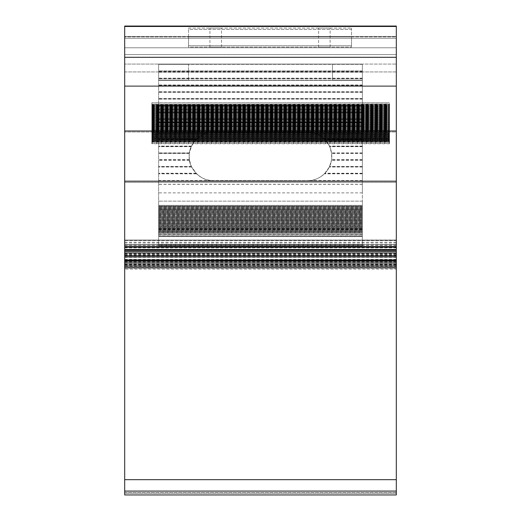 <?xml version="1.0" encoding="UTF-8"?>
<svg xmlns="http://www.w3.org/2000/svg" width="521" height="521" viewBox="0 0 521 521"><rect width="100%" height="100%" fill="white"/><g stroke="black" fill="none" stroke-linecap="round" stroke-linejoin="round"><path stroke-width="0.39" stroke-dasharray="2.6 1.95" d="M124.688 246.746L396.312 246.746L396.312 182.259L396.312 246.746L124.688 246.746L396.312 246.746L124.688 246.746L124.688 182.259L124.688 247.429L396.312 247.429L396.312 250.907L396.312 247.429L124.688 247.429L124.688 250.907L124.688 246.746M124.688 253.082L124.688 249.259L124.688 253.082M396.312 253.082L396.312 249.259L396.312 253.082M188.517 64.076L332.483 64.076L124.688 64.076L188.517 64.076L158.638 64.076L158.638 246.068L158.638 64.076L158.638 80.377L158.638 64.076L188.517 64.076L188.517 80.377L158.638 80.377L188.517 80.377L188.517 64.076M362.362 192.874L362.362 64.076L396.312 64.076L332.483 64.076L362.362 64.076L362.362 246.068L158.638 246.068L362.362 246.068L362.362 70.869L158.638 70.869L362.362 70.869L362.362 122.572L158.638 122.572L362.362 122.572L362.362 85.809L158.638 85.809L362.362 85.809L362.362 192.874L158.638 192.874M124.688 71.944L124.688 130.654L124.688 64.076L124.688 71.944L396.312 71.944L396.312 130.654L396.312 64.076L396.312 71.944L124.688 71.944M124.688 26.05L396.312 26.05L124.688 26.05L124.688 26.46L396.312 26.46L396.312 36.509L396.312 26.05L396.312 26.46L396.312 26.05L124.688 26.05L124.688 54.568L124.688 26.05M396.312 259.92L124.688 259.92L396.312 259.92L124.688 259.92L124.688 263.046L396.312 263.046L396.312 246.277L396.312 268.322L396.312 257.413L396.312 261.008L124.688 261.008L124.688 261.392L124.688 246.277L124.688 268.322L124.688 257.413L124.688 260.604L396.312 260.604L124.688 260.604L124.688 261.008L124.688 57.29L124.688 260.604L396.312 260.604L396.312 261.008L124.688 261.008L396.312 261.008L124.688 261.008L396.312 261.008L396.312 247.429L124.688 247.429L396.312 247.429L396.312 246.746L396.312 259.92L396.312 57.29L396.312 260.604L124.688 260.604L124.688 26.46L396.312 26.46L124.688 26.46M124.688 259.92L124.688 261.008L396.312 261.008L396.312 26.46M396.312 257.413L124.688 257.413L124.688 253.115L124.688 257.413L396.312 257.413L396.312 253.115L396.312 257.413M396.312 36.913L396.312 47.782L396.312 36.913L124.688 36.913L396.312 36.913M396.312 182.259L396.312 131.982L396.312 182.259L124.688 182.259L124.688 130.654L124.688 182.259L396.312 182.259M396.312 131.982L396.312 130.654L396.312 131.982L124.688 131.982L396.312 131.982M396.312 47.782L396.312 54.568L396.312 47.782L124.688 47.782L396.312 47.782M396.312 131.305L124.688 131.305L396.312 131.305M124.688 181.555L396.312 181.555L124.688 181.555M124.688 36.509L396.312 36.509L124.688 36.509M124.688 54.568L396.312 54.568L124.688 54.568M318.585 47.098L330.132 47.098L318.585 47.098L318.585 28.088L330.132 28.088L318.585 28.088M330.132 47.098L330.132 28.088M209.937 47.098L221.477 47.098L209.937 47.098L209.937 28.088L221.477 28.088L209.937 28.088M221.477 47.098L221.477 28.088M188.543 45.744L188.543 29.443L351.519 29.443L351.519 36.913L188.543 36.913L351.519 36.913L351.519 29.443L188.543 29.443L188.543 36.913L351.519 36.913L188.543 36.913L188.543 45.744L351.519 45.744L351.519 36.913L351.519 45.744L188.543 45.744L188.543 47.098L351.519 47.098L188.543 47.098L188.543 45.744M188.543 28.088L351.519 28.088L188.543 28.088L188.543 29.443L188.543 28.088M351.519 47.098L351.519 45.744L351.519 47.098M351.519 29.443L351.519 28.088L351.519 29.443M213.376 180.605C201.412 181.686 188.114 168.394 189.195 156.43C188.114 168.394 201.412 181.686 213.376 180.605C201.412 181.686 188.114 168.394 189.195 156.43L189.501 160.253L191.396 166.505L196.593 173.838C200.683 177.7 205.528 179.921 211.116 180.5L307.624 180.605C314.697 181.582 331.473 174.327 331.805 156.43C331.473 138.54 314.697 131.285 307.624 132.256C314.697 131.285 331.473 138.54 331.805 156.43C331.473 174.327 314.697 181.582 307.624 180.605L213.376 180.605M311.141 132.516L213.376 132.256L307.624 132.256C314.697 131.285 331.473 138.54 331.805 156.43C331.473 174.327 314.697 181.582 307.624 180.605L309.884 180.5C315.472 179.921 320.317 177.7 324.407 173.838L329.37 167L331.584 159.68L331.616 153.421L329.747 146.675L324.726 139.341C321.672 136.32 318.077 134.236 313.929 133.096L311.141 132.516M209.924 132.503L207.071 133.096C202.923 134.236 199.328 136.32 196.274 139.341L158.638 139.576L196.046 139.576L191.52 146.095L189.423 153.154L158.638 153.154L189.423 153.154L189.195 156.43C188.114 144.473 201.412 131.175 213.376 132.256C201.412 131.175 188.114 144.473 189.195 156.43C188.114 144.473 201.412 131.175 213.376 132.256L307.624 132.256L158.638 132.503M211.116 180.5L158.638 180.5M196.28 173.532L158.638 173.532M191.507 166.74L158.638 166.74L191.507 166.74M189.455 159.947L158.638 159.947L189.455 159.947M191.389 146.368L158.638 146.368L191.389 146.368M208.348 132.783L158.638 132.783L208.348 132.783M362.362 64.076L158.638 64.076L362.362 64.076L158.638 64.076L362.362 64.076L362.362 80.377L158.638 80.377L362.362 80.377L362.362 64.076L332.483 64.076L362.362 64.076L362.362 80.377L332.483 80.377L332.483 64.35L332.483 80.377L362.362 80.377L362.362 64.076M362.362 246.068L158.638 246.068L362.362 246.068M362.362 180.5L309.884 180.5M362.362 173.532L324.72 173.532M362.362 166.74L329.493 166.74L362.362 166.74M362.362 159.947L331.545 159.947L362.362 159.947M362.362 153.154L331.577 153.154L362.362 153.154M362.362 146.368L329.611 146.368L362.362 146.368M362.362 139.576L324.954 139.576L362.362 139.576M362.362 132.783L312.652 132.783L362.362 132.783M362.362 125.997L158.638 125.997L362.362 125.997M362.362 119.205L158.638 119.205L362.362 119.205M362.362 112.412L158.638 112.412L362.362 112.412M362.362 105.62L158.638 105.62L362.362 105.62M362.362 98.834L158.638 98.834L362.362 98.834M362.362 92.041L158.638 92.041L362.362 92.041M362.362 85.249L158.638 85.249L362.362 85.249M362.362 78.463L158.638 78.463L362.362 78.463M362.362 71.944L158.638 71.944M124.688 267.123L124.688 85.809L124.688 86.486L124.688 85.809L396.312 85.809L124.688 85.809L124.688 86.486L396.312 86.486L124.688 86.486L124.688 493.25L396.312 493.25L396.312 492.573L396.312 494.95L396.312 491.082L124.688 491.082L124.688 479.672L124.688 493.25L124.688 479.672L396.312 479.672L396.312 493.25L124.688 493.25L124.688 492.573L396.312 492.573L124.688 492.573L124.688 493.25L396.312 493.25L396.312 479.672L124.688 479.672L124.688 493.25L396.312 493.25L124.688 493.25L396.312 493.25L396.312 267.123M124.688 85.809L396.312 85.809L396.312 86.486L396.312 85.809L396.312 86.486L396.312 85.809L124.688 85.809M124.688 86.486L396.312 86.486M124.688 492.573L396.312 492.573M389.526 143.757L151.845 143.757L151.845 142.494L389.526 142.494L389.526 143.757L389.526 102.819L389.526 104.604L151.845 104.604L151.845 102.917L389.526 102.917M389.526 141.608L151.845 141.608L389.526 141.673L389.526 140.794L151.845 140.794L151.845 140.396L389.526 140.396M389.526 140.729L151.845 140.729L389.526 140.794L389.526 139.908L151.845 139.908L151.845 139.517L389.526 139.517M389.526 139.843L151.845 139.843L389.526 139.915L389.526 139.029L151.845 139.029L151.845 138.638L389.526 138.638M389.526 138.964L151.845 138.964L389.526 139.035L389.526 138.143L151.845 138.143L389.526 138.143M389.526 137.199L151.845 137.199L389.526 137.264L389.526 136.378L151.845 136.378L389.526 136.378M389.526 135.434L151.845 135.434L389.526 135.499L389.526 134.613L151.845 134.613L389.526 134.613M389.526 133.663L151.845 133.663L389.526 133.734L389.526 132.848L151.845 132.848L389.526 132.848M389.526 131.898L151.845 131.898L389.526 131.963L389.526 131.084L151.845 131.084L389.526 131.084M389.526 130.133L151.845 130.133L389.526 130.198L389.526 129.319L151.845 129.319L389.526 129.319M389.526 128.368L151.845 128.368L389.526 128.433L389.526 127.554L151.845 127.489L389.526 127.554M389.526 126.603L151.845 126.603L389.526 126.668L389.526 125.789L151.845 125.789L389.526 125.789M389.526 124.838L151.845 124.838L389.526 124.903L389.526 124.024L151.845 124.024L389.526 124.024M389.526 123.073L151.845 123.073L389.526 123.138L389.526 122.259L151.845 122.188L389.526 122.259M389.526 121.308L151.845 121.308L389.526 121.373L389.526 120.488L151.845 120.488L389.526 120.488M389.526 119.543L151.845 119.543L389.526 119.609L389.526 118.723L151.845 118.658L389.526 118.723M389.526 117.779L151.845 117.779L389.526 117.844L389.526 116.958L151.845 116.958L389.526 116.958M389.526 116.014L151.845 116.014L389.526 116.079L389.526 115.193L151.845 115.193L389.526 115.193M389.526 114.249L151.845 114.249L389.526 114.314L389.526 113.428L151.845 113.428L389.526 113.428M389.526 112.484L151.845 112.484L389.526 112.549L389.526 111.663L151.845 111.663L389.526 111.663M389.526 110.719L151.845 110.719L389.526 110.784L389.526 109.898L151.845 109.898L389.526 109.898M389.526 108.948L151.845 108.948L389.526 109.019L389.526 108.134L151.845 108.134L389.526 108.134M389.526 107.183L151.845 107.183L389.526 107.248L389.526 106.369L151.845 106.304L389.526 106.369M389.526 105.418L151.845 105.418L389.526 105.483L389.526 104.604M151.845 143.757L151.845 141.276L389.526 141.276M151.845 141.276L389.526 141.211L151.845 141.237L151.845 140.794L151.845 141.608M151.845 140.396L389.526 140.331L151.845 140.357L151.845 139.915L151.845 140.729M151.845 139.517L389.526 139.452L151.845 139.472L151.845 139.035L151.845 139.843M151.845 138.638L389.526 138.573L151.845 138.593L151.845 137.759L389.526 137.759M151.845 137.759L389.526 137.694L389.526 137.264M151.845 138.078L151.845 136.88L389.526 136.88M151.845 136.88L389.526 136.815L151.845 136.828L151.845 136.001L389.526 136.001M151.845 136.001L389.526 135.935L389.526 135.499M151.845 136.313L151.845 135.121L389.526 135.121M151.845 135.121L389.526 135.056L151.845 135.063L151.845 134.242L389.526 134.242M151.845 134.242L389.526 134.177L389.526 133.734M151.845 134.548L151.845 133.363L389.526 133.363M151.845 133.363L389.526 133.298L151.845 133.298L151.845 132.484L389.526 132.484M151.845 132.484L389.526 132.419M151.845 132.419L151.845 131.605L389.526 131.605M151.845 131.605L389.526 131.539M151.845 131.539L151.845 130.725L389.526 130.725M151.845 130.725L389.526 130.66M151.845 130.66L151.845 129.846L389.526 129.846M151.845 129.846L389.526 129.781M151.845 129.781L151.845 128.967L389.526 128.967M151.845 128.967L389.526 128.902M151.845 128.902L151.845 128.088L389.526 128.088M151.845 128.088L389.526 128.023M151.845 128.023L151.845 127.209L389.526 127.209M151.845 127.209L389.526 127.144M151.845 127.144L151.845 126.329L389.526 126.329M151.845 126.329L389.526 126.264M151.845 126.264L151.845 125.45L389.526 125.45M151.845 125.45L389.526 125.385M151.845 125.385L151.845 124.571L389.526 124.571M151.845 124.571L389.526 124.506M151.845 124.506L151.845 123.692L389.526 123.692M151.845 123.692L389.526 123.627M151.845 123.627L151.845 122.819L389.526 122.819M151.845 122.819L389.526 122.754M151.845 122.754L151.845 121.94L389.526 121.94M151.845 121.94L389.526 121.875M151.845 121.875L151.845 121.061L389.526 121.061M151.845 121.061L389.526 120.996M151.845 120.996L151.845 120.182L389.526 120.182M151.845 120.182L389.526 120.117M151.845 120.117L151.845 119.302L389.526 119.302M151.845 119.302L389.526 119.237M151.845 119.237L151.845 118.423L389.526 118.423M151.845 118.423L389.526 118.358M151.845 118.358L151.845 117.544L389.526 117.544M151.845 117.544L389.526 117.479M151.845 117.479L151.845 116.665L389.526 116.665M151.845 116.665L389.526 116.6M151.845 116.6L151.845 115.786L389.526 115.786M151.845 115.786L389.526 115.721M151.845 115.721L151.845 114.907L389.526 114.907M151.845 114.907L389.526 114.841M151.845 114.841L151.845 114.027L389.526 114.027M151.845 114.027L389.526 113.962M151.845 113.962L151.845 113.148L389.526 113.148M151.845 113.148L389.526 113.083M151.845 113.083L151.845 112.269L389.526 112.269M151.845 112.269L389.526 112.204M151.845 112.204L151.845 111.39L389.526 111.39M151.845 111.39L389.526 111.325M151.845 111.325L151.845 110.511L389.526 110.511M151.845 110.511L389.526 110.445M151.845 110.445L151.845 109.631L389.526 109.631M151.845 109.631L389.526 109.566M151.845 109.566L151.845 108.752L389.526 108.752M151.845 108.752L389.526 108.687M151.845 108.687L151.845 107.873L389.526 107.873M151.845 107.873L389.526 107.808M151.845 107.808L151.845 106.994L389.526 106.994M151.845 106.994L389.526 106.929M151.845 106.929L151.845 106.115L389.526 106.115M151.845 106.115L389.526 106.05M151.845 106.05L151.845 105.235L389.526 105.235M151.845 105.235L389.526 105.17M151.845 105.17L151.845 104.356L389.526 104.356M151.845 104.356L389.526 104.05M151.845 104.05L151.845 102.819L389.526 102.819L151.845 102.917M151.845 142.09L389.526 142.09M151.845 143.347L389.526 143.347M151.845 142.494L151.845 141.673L389.526 141.673L389.526 142.494M151.845 138.964L151.845 138.143M389.526 138.078L389.526 137.707L151.845 137.707L151.845 137.264M151.845 137.199L151.845 136.378M389.526 136.313L389.526 135.942L151.845 135.942L151.845 135.499M151.845 135.434L151.845 134.613M389.526 134.548L389.526 134.177L151.845 134.177L151.845 133.734M151.845 133.663L151.845 132.848M151.845 132.783L151.845 131.963M151.845 131.898L151.845 131.084M151.845 131.018L151.845 130.198M151.845 130.133L151.845 129.319M151.845 129.254L151.845 128.433M151.845 128.368L151.845 127.554M151.845 127.489L151.845 126.668M151.845 126.603L151.845 125.789M151.845 125.724L151.845 124.903M151.845 124.838L151.845 124.024M151.845 123.959L151.845 123.138M151.845 123.073L151.845 122.259M151.845 122.188L151.845 121.373M151.845 121.308L151.845 120.488M151.845 120.423L151.845 119.609M151.845 119.543L151.845 118.723M151.845 118.658L151.845 117.844M151.845 117.779L151.845 116.958M151.845 116.893L151.845 116.079M151.845 116.014L151.845 115.193M151.845 115.128L151.845 114.314M151.845 114.249L151.845 113.428M151.845 113.363L151.845 112.549M151.845 112.484L151.845 111.663M151.845 111.598L151.845 110.784M151.845 110.719L151.845 109.898M151.845 109.833L151.845 109.019M151.845 108.948L151.845 108.134M151.845 108.068L151.845 107.248M151.845 107.183L151.845 106.369M151.845 106.304L151.845 105.483M151.845 105.418L151.845 104.604M389.526 106.304L389.526 105.483M389.526 108.068L389.526 107.248M389.526 109.833L389.526 109.019M389.526 111.598L389.526 110.784M389.526 113.363L389.526 112.549M389.526 115.128L389.526 114.314M389.526 116.893L389.526 116.079M389.526 118.658L389.526 117.844M389.526 120.423L389.526 119.609M389.526 122.188L389.526 121.373M389.526 123.959L389.526 123.138M389.526 125.724L389.526 124.903M389.526 127.489L389.526 126.668M389.526 129.254L389.526 128.433M389.526 131.018L389.526 130.198M389.526 132.783L389.526 131.963M151.845 104.76L389.526 104.76M151.845 105.639L389.526 105.639M151.845 106.518L389.526 106.518M151.845 107.398L389.526 107.398M151.845 108.277L389.526 108.277M151.845 109.149L389.526 109.149M151.845 110.029L389.526 110.029M151.845 110.908L389.526 110.908M151.845 111.787L389.526 111.787M151.845 112.666L389.526 112.666M151.845 113.545L389.526 113.545M151.845 114.425L389.526 114.425M151.845 115.304L389.526 115.304M151.845 116.183L389.526 116.183M151.845 117.062L389.526 117.062M151.845 117.941L389.526 117.941M151.845 118.821L389.526 118.821M151.845 119.7L389.526 119.7M151.845 120.579L389.526 120.579M151.845 121.458L389.526 121.458M151.845 122.337L389.526 122.337M151.845 123.216L389.526 123.216M151.845 124.096L389.526 124.096M151.845 124.975L389.526 124.975M151.845 125.854L389.526 125.854M151.845 126.733L389.526 126.733M151.845 127.612L389.526 127.612M151.845 128.492L389.526 128.492M151.845 129.371L389.526 129.371M151.845 130.25L389.526 130.25M151.845 131.129L389.526 131.129M151.845 132.008L389.526 132.008M151.845 132.888L389.526 132.888M151.845 133.767L389.526 133.767M151.845 134.646L389.526 134.646M151.845 135.519L389.526 135.519M151.845 136.398L389.526 136.398M151.845 137.277L389.526 137.277M151.845 138.156L389.526 138.156M151.845 105.047L389.526 105.047M151.845 105.932L389.526 105.932M151.845 106.812L389.526 106.812M151.845 107.697L389.526 107.697M151.845 108.583L389.526 108.583M151.845 109.462L389.526 109.462M151.845 110.348L389.526 110.348M151.845 111.227L389.526 111.227M151.845 112.113L389.526 112.113M151.845 112.992L389.526 112.992M151.845 113.878L389.526 113.878M151.845 114.757L389.526 114.757M151.845 115.642L389.526 115.642M151.845 116.522L389.526 116.522M151.845 117.407L389.526 117.407M151.845 118.287L389.526 118.287M151.845 119.172L389.526 119.172M151.845 120.058L389.526 120.058M151.845 120.937L389.526 120.937M151.845 121.823L389.526 121.823M151.845 122.702L389.526 122.702M151.845 123.588L389.526 123.588M151.845 124.467L389.526 124.467M151.845 125.353L389.526 125.353M151.845 126.232L389.526 126.232M151.845 127.117L389.526 127.117M151.845 127.997L389.526 127.997M151.845 128.882L389.526 128.882M151.845 129.762L389.526 129.762M151.845 130.647L389.526 130.647M151.845 131.526L389.526 131.526M151.845 132.412L389.526 132.412M151.845 142.122L389.526 142.122M362.362 209.983L362.362 209.435L158.638 209.435L158.638 208.602L158.638 209.435L362.362 209.435L362.362 208.602L158.638 208.602L158.638 207.886L158.638 208.602L362.362 208.602L362.362 207.886L158.638 207.886L158.638 207.052L158.638 207.886L362.362 207.886L362.362 207.052L158.638 207.052L158.638 206.336L158.638 207.052L362.362 207.052L362.362 206.336L158.638 206.336L158.638 205.45L158.638 206.336L362.362 206.336L362.362 205.45L158.638 205.45L158.638 201.152L158.638 205.443L362.362 205.443L362.362 229.032L158.638 229.032L158.638 236.599L158.638 233.278L362.362 233.278L158.638 233.356L158.638 234.496L362.362 234.496L362.362 233.356L362.362 234.496L158.638 234.496L158.638 236.02L362.362 236.02L362.362 234.496L362.362 236.02L158.638 236.02L362.362 235.935L158.638 235.935L158.638 236.58L362.362 236.58L362.362 235.935L362.362 236.58L158.638 236.58L362.362 236.599L158.638 236.599L158.638 234.789L362.362 234.789L158.638 234.789L158.638 231.031L362.362 231.031L158.638 231.031L158.638 229.032L362.362 229.032L362.362 236.599L362.362 201.152L362.362 209.976L158.638 209.976L158.638 233.278L362.362 233.278L158.638 233.278L158.638 232.522L362.362 232.522L362.362 233.278L362.362 232.516L158.638 232.516L158.638 231.682L362.362 231.682L362.362 232.516L362.362 231.682L158.638 231.682L158.638 230.966L362.362 230.966L362.362 231.682L362.362 230.966L158.638 230.966L158.638 230.132L362.362 230.132L362.362 230.966L362.362 230.132L158.638 230.132L158.638 229.416L362.362 229.416L362.362 230.132L362.362 229.416L158.638 229.416L158.638 228.582L362.362 228.582L362.362 229.416L362.362 228.582L158.638 228.582L158.638 227.866L362.362 227.866L362.362 228.582L362.362 227.866L158.638 227.866L158.638 227.032L362.362 227.032L362.362 227.866L362.362 227.032L158.638 227.032L158.638 226.316L362.362 226.316L362.362 227.032L362.362 226.316L158.638 226.316L158.638 225.482L362.362 225.482L362.362 226.316L362.362 225.482L158.638 225.482L158.638 224.766L362.362 224.766L362.362 225.482L362.362 224.766L158.638 224.766L158.638 223.932L362.362 223.932L362.362 224.766L362.362 223.932L158.638 223.932L158.638 223.216L362.362 223.216L362.362 223.932L362.362 223.216L158.638 223.216L158.638 222.382L362.362 222.382L362.362 223.216L362.362 222.382L158.638 222.382L158.638 221.666L362.362 221.666L362.362 222.382L362.362 221.666L158.638 221.666L158.638 220.832L362.362 220.832L362.362 221.666L362.362 220.832L158.638 220.832L158.638 220.116L362.362 220.116L362.362 220.832L362.362 220.116L158.638 220.116L158.638 219.282L362.362 219.282L362.362 220.116L362.362 219.282L158.638 219.282L158.638 218.566L362.362 218.566L362.362 219.282L362.362 218.566L158.638 218.566L158.638 217.732L362.362 217.732L362.362 218.566L362.362 217.732L158.638 217.732L158.638 217.016L362.362 217.016L362.362 217.732L362.362 217.016L158.638 217.016L158.638 216.182L362.362 216.182L362.362 217.016L362.362 216.182L158.638 216.182L158.638 215.466L362.362 215.466L362.362 216.182L362.362 215.466L158.638 215.466L158.638 214.632L362.362 214.632L362.362 215.466L362.362 214.632L158.638 214.632L158.638 213.916L362.362 213.916L362.362 214.632L362.362 213.916L158.638 213.916L158.638 213.082L362.362 213.082L362.362 213.916L362.362 213.082L158.638 213.082L158.638 212.366L362.362 212.366L362.362 213.082L362.362 212.366L158.638 212.366L158.638 211.533L362.362 211.533L362.362 212.366L362.362 211.526L158.638 211.526L158.638 210.816L362.362 210.816L362.362 211.526L362.362 210.816L158.638 210.816L158.638 209.983L362.362 209.983L362.362 210.816L362.362 209.976M158.638 205.378L158.638 229.032L158.638 205.378L362.362 205.359L158.638 205.378M396.312 253.584L396.312 262.727L396.312 251.467L396.312 253.584L124.688 253.584L124.688 262.727L124.688 253.584M396.312 261.386L124.688 261.386L396.312 261.392M396.312 246.277L124.688 246.277L396.312 246.277M396.312 262.727L124.688 262.708L396.312 262.727M396.312 260.695L124.688 260.689M396.312 261.073L124.688 261.073M124.688 479.672L396.312 479.672L396.312 494.95M124.688 493.25L124.688 494.95L124.688 493.25M396.312 479.672L396.312 491.082L124.688 491.082L124.688 494.95M396.312 57.29L124.688 57.29M124.688 263.046L124.688 247.221L124.688 264.499L124.688 250.015L396.312 250.015L396.312 257.302L396.312 247.221L396.312 263.046M396.312 262.897L396.312 257.296L396.312 264.499L396.312 262.897L124.688 262.897L396.312 262.897M396.312 247.683L124.688 247.683L124.688 266.583L396.312 266.583L396.312 240.025L396.312 240.481L124.688 240.481L124.688 240.025L396.312 240.181M396.312 244.844L124.688 244.844L396.312 244.57L396.312 250.015M124.688 266.583L124.688 268.159L396.312 268.159L396.312 266.583M396.312 268.159L396.312 269.083L124.688 269.083L396.312 269.083M124.688 268.159L124.688 269.083M124.688 253.681L396.312 253.681M396.312 247.221L124.688 247.221L396.312 247.013M124.688 244.844L124.688 247.013M124.688 244.57L124.688 240.533L396.312 240.533L396.312 244.57M124.688 240.533L124.688 240.025L396.312 240.025L124.688 240.025L124.688 245.319L124.688 240.481M124.688 247.683L124.688 240.181M124.688 264.499L396.312 264.499M124.688 247.221L124.688 250.015M396.312 253.115L124.688 253.115L396.312 253.115M396.312 251.552L124.688 251.552L396.312 251.552M396.312 250.073L124.688 250.073L396.312 250.073M124.688 130.654L396.312 130.654L124.688 130.654M396.312 244.642L124.688 244.642L396.312 244.642M396.312 255.785L124.688 255.785L396.312 255.785M396.312 256.143L124.688 256.143L396.312 256.143M396.312 256.456L124.688 256.456L396.312 256.456M396.312 252.698L124.688 252.698L396.312 252.698M396.312 251.05L124.688 251.05L396.312 251.05M396.312 249.618L124.688 249.631L396.312 249.618M396.312 250.725L124.688 250.725L396.312 250.725M124.688 180.878L396.312 180.878L124.688 180.878M396.312 38.274L124.688 38.274L396.312 38.274M362.362 78.176L158.638 78.176M362.362 91.761L158.638 91.761M362.362 105.34L158.638 105.34M362.362 118.925L158.638 118.925M362.362 132.503L311.076 132.503M362.362 146.088L329.474 146.088M362.362 159.667L331.584 159.667M362.362 173.252L324.993 173.252M362.362 244.382L158.638 244.382L362.362 244.382M362.362 184.245L158.638 184.245M191.526 146.088L158.638 146.088M189.416 159.667L158.638 159.667M196.007 173.252L158.638 173.252M196.593 173.838L158.638 173.838M191.63 167L158.638 167M191.396 166.505L158.638 166.505M189.501 160.253L158.638 160.253M189.383 153.421L158.638 153.421M189.455 152.92L158.638 152.92M191.253 146.675L158.638 146.675M195.792 139.836L158.638 139.836M196.274 139.341L158.638 139.341M207.071 133.096L158.638 133.096M188.517 80.104L158.638 80.104L188.517 80.104M188.517 64.35L158.638 64.35L188.517 64.35M362.362 245.469L158.638 245.469L362.362 245.469M362.362 184.343L158.638 184.343M362.362 71.559L158.638 71.559M362.362 71.501L158.638 71.501M362.362 121.934L158.638 121.934M362.362 122.35L158.638 122.35M362.362 109.684L158.638 109.684L362.362 109.684M362.362 109.553L158.638 109.553L362.362 109.553M362.362 86.486L158.638 86.486L362.362 86.486M362.362 122.533L158.638 122.533M362.362 122.604L158.638 122.604M362.362 173.838L324.407 173.838M362.362 167L329.37 167M362.362 166.505L329.604 166.505M362.362 160.253L331.499 160.253M362.362 153.421L331.616 153.421M362.362 152.92L331.545 152.92M362.362 146.675L329.747 146.675M362.362 139.836L325.208 139.836M362.362 139.341L324.726 139.341M362.362 133.096L313.929 133.096M362.362 126.258L158.638 126.258M362.362 125.756L158.638 125.756M362.362 119.511L158.638 119.511M362.362 112.673L158.638 112.673M362.362 112.165L158.638 112.165M362.362 105.906L158.638 105.906M362.362 99.094L158.638 99.094M362.362 98.56L158.638 98.56M362.362 92.302L158.638 92.302M362.362 85.516L158.638 85.516M362.362 84.982L158.638 84.982M362.362 78.73L158.638 78.73M362.362 72.204L158.638 72.204M362.362 71.67L158.638 71.67M362.362 64.35L158.638 64.35M362.362 64.285L158.638 64.285L362.362 64.285M362.362 80.169L158.638 80.169L362.362 80.169M362.362 80.104L332.483 80.104L362.362 80.104M389.526 104.298L151.845 104.298M362.362 206.876L158.638 206.876L362.362 206.883M362.362 206.166L158.638 206.166L362.362 206.166M362.362 208.426L158.638 208.426L362.362 208.433M362.362 207.716L158.638 207.716L362.362 207.716M362.362 209.266L158.638 209.266L362.362 209.266M158.638 210.985L362.362 210.985L158.638 210.985M158.638 210.152L362.362 210.152L158.638 210.152M158.638 212.535L362.362 212.535L158.638 212.535M158.638 211.702L362.362 211.702L158.638 211.702M158.638 214.085L362.362 214.085L158.638 214.085M158.638 213.252L362.362 213.252L158.638 213.252M158.638 215.635L362.362 215.635L158.638 215.635M158.638 214.802L362.362 214.802L158.638 214.802M158.638 217.185L362.362 217.185L158.638 217.185M158.638 216.352L362.362 216.352L158.638 216.352M158.638 218.735L362.362 218.735L158.638 218.735M158.638 217.902L362.362 217.902L158.638 217.902M158.638 220.285L362.362 220.285L158.638 220.285M158.638 219.452L362.362 219.452L158.638 219.452M158.638 221.835L362.362 221.835L158.638 221.835M158.638 221.002L362.362 221.002L158.638 221.002M158.638 223.385L362.362 223.385L158.638 223.385M158.638 222.552L362.362 222.552L158.638 222.552M158.638 224.935L362.362 224.935L158.638 224.942M158.638 224.102L362.362 224.102L158.638 224.102M158.638 226.485L362.362 226.485M158.638 225.652L362.362 225.652L158.638 225.652M158.638 228.035L362.362 228.035L158.638 228.042M158.638 227.202L362.362 227.202L158.638 227.202M158.638 229.585L362.362 229.585L158.638 229.592M158.638 228.752L362.362 228.752L158.638 228.752M158.638 231.142L362.362 231.142L158.638 231.142M158.638 230.302L362.362 230.302L158.638 230.302M158.638 232.692L362.362 232.692L158.638 232.692M158.638 231.852L362.362 231.852L158.638 231.852M362.362 226.492L158.638 226.492M396.312 261.067L124.688 261.067L396.312 261.054M396.312 265.834L124.688 265.834M396.312 253.792L124.688 253.792M396.312 262.591L124.688 262.591M396.312 268.269L124.688 268.269M396.312 261.19L124.688 261.19M396.312 257.485L124.688 257.485M396.312 257.218L124.688 257.218M396.312 255.485L124.688 255.485M396.312 249.579L124.688 249.579M396.312 261.001L124.688 261.001L396.312 260.975M396.312 260.376L124.688 260.376M396.312 259.803L124.688 259.803M396.312 259.36L124.688 259.36M396.312 254.932L124.688 254.932M396.312 254.495L124.688 254.495M396.312 251.474L124.688 251.474L396.312 251.467M396.312 261.75L124.688 261.75M124.688 491.082L396.312 491.082M124.688 263.19L396.312 263.19M124.688 266.661L396.312 266.661M124.688 264.134L396.312 264.134M124.688 261.783L396.312 261.783M124.688 247.846L396.312 247.846M124.688 243.046L396.312 243.046M124.688 242.232L396.312 242.232M124.688 240.559L396.312 240.559M124.688 249.214L396.312 249.214M396.312 255.622L124.688 255.622L396.312 255.622M396.312 249.259L124.688 249.259L396.312 249.259M396.312 250.907L124.688 250.907L396.312 250.907M362.362 201.152L158.638 201.152L362.362 201.152M396.312 261.21L124.688 261.21M396.312 261.008L124.688 261.008M396.312 268.322L124.688 268.322M124.688 245.319L396.312 245.319M124.688 246.348L396.312 246.348"/><path stroke-width="0.78" d="M396.312 26.46L396.312 57.29L124.688 57.29L124.688 26.05L396.312 26.05L396.312 26.46L124.688 26.46M124.688 265.072L396.312 265.072L396.312 263.046L124.688 263.046L124.688 494.95L396.312 494.95L124.688 494.95M124.688 269.083L124.688 267.123L396.312 267.123L396.312 479.672L124.688 479.672M396.312 479.672L396.312 494.95M396.312 57.29L396.312 263.046L124.688 263.046L124.688 57.29M396.312 265.072L396.312 269.083M396.312 491.082L124.688 491.082M396.312 259.92L124.688 259.92"/></g></svg>
